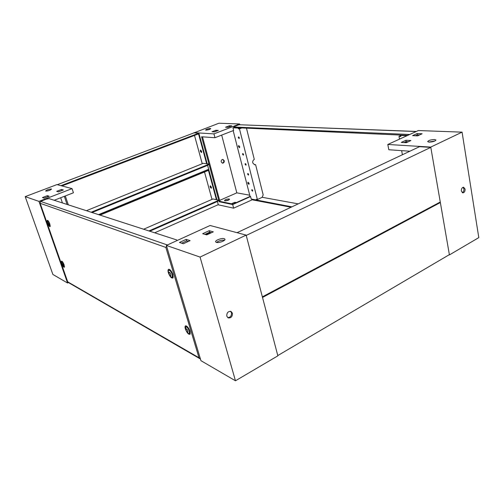 <?xml version="1.0" encoding="UTF-8"?>
<svg xmlns="http://www.w3.org/2000/svg" width="504" height="504" viewBox="0 0 504 504"><rect width="100%" height="100%" fill="white"/><g stroke="black" fill="none" stroke-linecap="round" stroke-linejoin="round"><path stroke-width="0.76" d="M185.97 329.994C187.318 332.621 187.979 332.974 187.954 331.046C186.6 328.406 185.938 328.06 185.97 329.994M189.359 331.229L189.239 333.654C187.961 333.642 186.757 332.174 185.629 329.257L185.749 326.819C187.022 326.831 188.225 328.299 189.359 331.229M168.928 273.678C170.302 276.349 170.957 276.62 170.881 274.485C169.502 271.807 168.846 271.536 168.928 273.678M172.299 274.579L172.135 277.351C170.875 277.364 169.709 275.934 168.626 273.067C168.197 271.555 168.254 270.623 168.783 270.276C170.037 270.264 171.209 271.7 172.299 274.579M47.653 223.549L48.277 224.778C48.819 225.357 48.932 225.08 48.611 223.946C47.911 222.396 47.54 222.05 47.483 222.919L47.653 223.549M47.483 222.919L47.483 221.054C48.069 221.124 48.724 222.094 49.455 223.952L49.631 226.101L48.277 224.778M61.879 264.197L62.546 265.482C63.057 266.011 63.164 265.753 62.868 264.72C62.162 263.17 61.784 262.804 61.727 263.636L61.879 264.197M61.727 263.636L61.69 261.822C62.288 261.904 62.962 262.886 63.712 264.77L63.869 266.736L62.546 265.482M187.891 331.015C187.324 329.547 186.726 328.816 186.089 328.81L186.026 330.026C186.593 331.487 187.192 332.218 187.834 332.224L187.891 331.015M170.825 274.459C170.276 273.023 169.691 272.305 169.067 272.311L168.985 273.704C169.527 275.14 170.113 275.852 170.743 275.852L170.825 274.459M48.586 223.933L47.596 222.484L47.685 223.562L48.667 225.011L48.586 223.933M62.836 264.701L61.828 263.227L61.91 264.209L62.918 265.684L62.836 264.701M185.352 328.91C184.811 326.951 184.968 325.912 185.819 325.792C187.425 326.283 188.824 328.148 190.021 331.38L190.109 334.19C188.591 334.763 187.003 333.005 185.352 328.91M168.355 272.784C167.75 270.541 167.939 269.356 168.916 269.231C170.472 269.709 171.82 271.524 172.96 274.68L173.029 277.912C171.518 278.542 169.961 276.835 168.355 272.784M47.439 222.642C47.017 221.174 47.03 220.406 47.477 220.343C48.227 220.645 49.008 221.861 49.833 223.984L50.142 226.611C49.776 226.869 49.216 226.34 48.447 225.011M61.671 263.327C61.255 261.929 61.249 261.192 61.671 261.122C62.439 261.437 63.246 262.672 64.09 264.833L64.373 267.221C64.04 267.479 63.491 266.981 62.735 265.728M166.591 246.179L165.854 247.42L40.15 203.288L40.534 201.379L46.217 199.181L49.058 198.614L176.696 239.929L177.055 240.559M40.15 203.288L67.851 282.234L200.434 359.018M67.637 281.786L198.998 357.745L200.195 358.892M246.223 235.425L262.363 296.856L440.263 202.009L430.807 147.37L246.223 235.425M237.075 232.691L419.523 146.677L430.807 147.37M262.521 297.461L277.786 355.559L449.373 254.646L440.357 202.545L262.521 297.461M439.488 202.425L440.357 202.545M45.788 191.104C48.378 190.928 50.293 190.26 51.54 189.101L51.37 188.981C48.781 189.164 46.866 189.832 45.625 190.984L45.788 191.104M54.186 200.277L73.439 192.78L72.053 188.628L38.972 201.392L25.2 196.629L52.882 274.453L67.567 283.009L38.972 201.392M68.481 282.593L67.567 283.009M60.663 197.757L62.427 202.942M64.329 196.327L67.076 204.448M61.954 190.518L58.407 191.822M47.823 196.724L44.075 198.103M50.167 190.096L47.351 190.997M72.053 188.628L56.952 184.596L25.2 196.629M61.526 189.466L56.681 191.325L58.489 191.848L63.353 189.977L61.526 189.466L61.872 190.493M47.376 195.659L42.418 197.562L44.157 198.135L49.146 196.213L47.376 195.659L47.735 196.699M68.317 204.851L65.306 195.949M230.511 311.289L231.475 312.757C231.683 315.825 230.435 317.438 227.739 317.608M226.8 316.172C226.693 312.751 228.091 311.176 231.002 311.447L232.413 313.173C232.514 316.606 231.103 318.175 228.18 317.879L226.8 316.172M216.487 242.43C218.893 240.704 221.577 239.967 224.526 240.219M216.329 242.393L215.605 241.826C214.962 240.345 221.823 237.838 224.217 238.669L224.973 239.243C225.634 240.717 218.692 243.256 216.329 242.393M166.37 245.429L200.932 360.669L235.469 380.785L200.063 257.078L166.37 245.429L210.105 225.49L246.141 235.11L200.063 257.078M181.654 243.18L186.593 240.906L188.307 241.454M204.952 234.36L209.607 232.212L211.415 232.722M209.185 230.706L213.299 231.853L206.747 234.883L202.671 233.698L209.185 230.706L209.607 232.212M186.152 239.387L190.096 240.635L183.355 243.734L179.456 242.462L186.152 239.387L186.593 240.906M246.141 235.11L277.862 355.843L235.469 380.785M210.678 232.514L206.016 234.669M249.133 183.393L248.944 184.363L247.823 183.185L248.012 182.215L249.133 183.393M239.765 146.708L239.551 147.76L238.455 146.595L238.669 145.543L239.765 146.708M298.211 203.868L262.238 197.303M291.885 206.848L252.403 199.25M252.718 199.395L252.857 199.931L291.054 207.238M252.857 199.931L252.391 199.244M416.191 131.525L238.997 124.727L234.732 126.372L233.894 126.92L234.221 127.033L409.721 134.48M233.894 126.92L234.366 127.607L407.73 135.387M238.997 124.727L416.386 131.437M200.781 150.066L200.787 151.049L201.682 152.353L200.787 151.049L200.781 150.066M201.669 151.376L200.498 150.053L200.315 151.238L201.487 152.555L201.669 151.376M206.268 163.699L206.634 163.712L198.532 133.888L61.986 185.938M202.243 163.731L194.494 135.425M207.188 163.819L198.859 133.144L194.034 132.854L57.299 184.691M98.532 214.628L208.669 169.281L207.604 165.344M198.859 133.144L60.94 185.661M208.48 164.09L208.631 164.644L207.755 165.281L207.604 164.732L208.196 163.951L203.269 163.315L86.386 210.697M207.604 164.732L91.136 212.234M92.043 212.531L207.755 165.281M210.508 185.856L210.527 186.738L211.447 188.068L210.527 186.738L210.508 185.856M211.428 187.186L210.231 185.844L210.067 186.94L211.264 188.276L211.428 187.186M215.447 199.458L216.298 199.275L208.448 170.371L100.006 215.107M212.001 199.395L204.504 172.003M216.947 199.767L208.769 169.64L208.045 169.539M154.684 232.804L218.276 204.662L217.413 201.468M208.769 169.64L99.124 214.824M215.743 199.521L216.298 199.275M218.257 200.164L218.402 200.693L217.558 201.405L217.413 200.869L218.257 200.164L217.967 199.981L213.009 198.96L143.627 229.226M217.413 200.869L148.945 230.945M149.77 231.216L217.558 201.405M239.299 137.762L238.48 136.899L238.316 137.699L239.129 138.569L239.299 137.762M239.085 137.271L239.318 137.875M243.533 154.4L242.708 153.525L242.55 154.3L243.375 155.175L243.533 154.4M243.319 153.903L243.552 154.476M246.091 164.436L245.259 163.561L245.108 164.317L245.939 165.192L246.091 164.436M245.87 163.939L246.103 164.487M248.623 174.384L247.785 173.502L247.64 174.245L248.472 175.121L248.623 174.384M248.403 173.886L248.629 174.409M252.724 190.499L251.88 189.617L251.742 190.329L252.586 191.211L252.724 190.499M254.344 164.72L255.597 164.632L263.176 194.884L262.112 197.366L257.38 199.508L256.322 199.307L256.505 200.025L251.219 199.023L250.583 196.547L250.047 196.447L232.942 204.095L219.927 201.386L202.482 136.849M246.456 128.148L254.299 159.447C253.021 160.159 252.51 161.324 252.775 162.956L254.614 164.776L255.597 164.632M224.236 160.688L222.938 159.447C221.634 159.573 221.061 160.398 221.218 161.923L222.497 163.157C223.808 163.038 224.387 162.212 224.236 160.688M222.258 163.107C223.423 162.823 223.915 161.998 223.738 160.625L222.692 159.44M210.351 128.482L210.754 128.627C209.903 129.415 208.297 129.925 205.934 130.164L205.544 130.019C206.388 129.238 207.994 128.722 210.351 128.482M229.106 198.967L229.528 199.225C228.772 200.258 227.228 200.794 224.885 200.831L224.475 200.579C225.225 199.546 226.768 199.011 229.106 198.967M241.851 127.94L239.469 128.873L257.38 199.508M239.035 127.814L239.211 128.507L239.715 128.533L241.303 127.915M239.469 128.873L238.411 128.822L239.211 128.507M238.858 127.808L238.216 128.054L238.411 128.822M238.216 128.054L232.968 127.814L234.058 127.525M239.809 124.69L239.633 123.978L213.954 133.881L214.969 137.712L233.642 130.448L232.968 127.814M233.163 130.63L250.047 196.447M252.51 190.008L252.724 190.481M256.505 200.025L257.216 199.477M250.583 196.547L232.691 204.555L233.642 208.158L252.498 199.66M231.462 203.786L234.845 202.274L236.332 202.577M249.726 195.212L236.817 192.849L219.662 200.39M207.635 129.95L208.908 129.61M227.928 127.342L229.679 126.718M214.345 131.884L216.203 131.223M221.691 135.097L236.817 192.849M214.458 131.891L211.989 131.752L215.844 130.271L218.327 130.404L214.458 131.891M228.047 127.348L225.527 127.235L229.314 125.773L231.853 125.88L228.047 127.348M239.633 123.978L218.931 123.215L194.034 132.854M213.954 133.881L193.983 132.665M225.124 200.863L229.106 199.804M233.642 208.158L218.03 204.775M214.969 137.712L201.581 136.786L219.164 201.72L219.927 201.386M232.691 204.555L219.164 201.72M229.314 125.773L229.559 126.712M234.845 202.274L235.078 203.143M215.844 130.271L216.096 131.216M463.019 187.305L463.932 188.931C464.071 190.77 463.51 192.018 462.25 192.673M465.085 189.063C465.154 191.375 464.392 192.648 462.804 192.881L461.349 191.054C461.273 188.748 462.029 187.475 463.611 187.236L465.085 189.063M434.549 139.526C430.826 139.703 428.526 140.395 427.657 141.599L429.061 142.115C432.791 141.945 435.097 141.259 435.979 140.043L434.549 139.526M435.072 140.925L428.797 142.097M402.4 154.747L401.638 150.639M399.496 139.136L398.985 136.376L400.875 136.464L400.686 135.444L406.98 135.727M400.718 135.595L398.985 136.376M409.897 151.213L388.817 149.751L387.803 144.472L418.351 130.542L462.08 132.149L478.8 237.617L449.417 254.904L430.756 147.086L462.08 132.149M408.36 141.731L406.155 141.605L404.038 142.582M419.542 134.959L417.362 134.864L415.409 135.765M449.064 254.829L449.417 254.904M406.243 142.708L410.93 140.54L405.909 140.276L401.241 142.424L406.243 142.708M417.589 135.859L422.138 133.762L417.129 133.554L412.587 135.639L417.589 135.859M387.803 144.472L430.756 147.086M417.362 134.864L417.129 133.554M406.155 141.605L405.909 140.276M407.465 141.681L405.348 142.657M401.436 135.103L400.686 135.444M40.534 201.379L167.378 244.969M198.998 357.745L165.854 247.42M408.076 135.23L407.963 134.625M234.366 127.607L234.221 127.033M189.239 333.654L190.329 333.068M172.135 277.351L173.307 276.784M49.631 226.101L50.268 225.842M63.869 266.736L64.487 266.465M61.69 261.822L62.307 261.551M47.483 221.054L48.119 220.796M168.783 270.276L169.961 269.722M185.749 326.819L186.845 326.245M39.967 202.904L67.662 282.007"/></g></svg>
